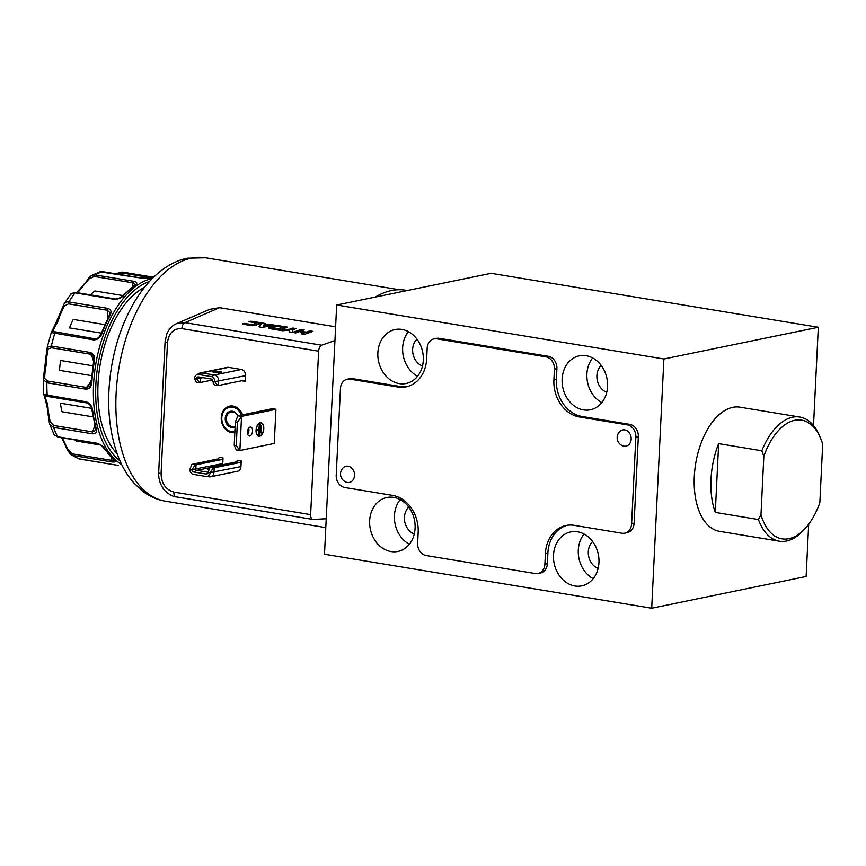 <?xml version="1.0" encoding="UTF-8"?>
<svg xmlns="http://www.w3.org/2000/svg" width="866" height="866" viewBox="0 0 866 866"><rect width="100%" height="100%" fill="white"/><g stroke="black" fill="none" stroke-linecap="round" stroke-linejoin="round"><path stroke-width="1.3" d="M761.82 450.775A62.915 34.478 -80.6 0 1 792.596 417.217A62.915 34.478 -80.6 0 1 799.805 417.044A62.915 34.478 -80.6 0 1 819.593 435.901L820.546 438.164A60.155 32.962 99.4 0 0 763.834 456.306L761.82 450.775L718.65 443.652A62.915 34.478 99.4 0 0 715.284 512.423L758.454 519.546L760.976 514.772L763.834 456.306M760.976 514.772A60.155 32.962 99.4 0 0 788.948 538.684A60.155 32.962 99.4 0 0 805.759 527.849L804.113 529.689A62.915 34.478 -80.6 0 1 786.545 541.023A62.915 34.478 -80.6 0 1 779.335 541.196L719.451 531.313A62.915 34.478 -80.6 0 1 694.803 470.076A62.915 34.478 -80.6 0 1 732.723 407.345A62.915 34.478 -80.6 0 1 739.932 407.172L799.805 417.044M779.335 541.196A62.915 34.478 -80.6 0 1 758.454 519.546M805.759 527.849A60.155 32.962 99.4 0 0 819.842 502.681L822.7 444.226A60.155 32.962 99.4 0 0 820.546 438.164M625.837 430.196A8.259 6.766 78.4 0 1 631.022 440.448A8.259 6.766 78.4 0 1 622.87 445.882A8.259 6.766 78.4 0 1 622.86 445.871A8.66 8.66 0 0 1 619.894 431.42A8.259 6.766 78.4 0 1 625.837 430.196M346.216 482.178A8.259 6.766 -101.6 0 0 354.367 476.744A8.259 6.766 -101.6 0 0 349.193 466.493A8.259 6.766 -101.6 0 0 343.25 467.716A8.66 8.66 0 0 0 346.216 482.167A8.259 6.766 -101.6 0 0 346.216 482.178M416.968 339.147A15.415 12.622 -101.6 0 0 413.006 353.967A15.415 12.622 -101.6 0 0 422.489 366.026M601.221 365.441A15.415 12.622 -101.6 0 0 597.259 380.261A15.415 12.622 -101.6 0 0 606.741 392.32M592.615 541.531A15.415 12.622 -101.6 0 0 588.653 556.34A15.415 12.622 -101.6 0 0 598.125 568.399M408.752 507.108A15.415 12.622 -101.6 0 0 404.79 521.927A15.415 12.622 -101.6 0 0 414.273 533.986M393.694 497.387A27.528 22.538 -101.6 0 0 386.831 497.506A27.528 22.538 -101.6 0 0 369.717 524.872A27.528 22.538 -101.6 0 0 391.053 551.566A27.528 22.538 -101.6 0 0 397.916 551.447A27.528 22.538 -101.6 0 0 415.03 524.082A27.528 22.538 -101.6 0 0 393.694 497.387M400.179 499.606A27.528 22.538 -101.6 0 0 409.347 544.249M577.557 531.811A27.528 22.538 -101.6 0 0 570.694 531.93A27.528 22.538 -101.6 0 0 553.569 559.295A27.528 22.538 -101.6 0 0 574.905 585.99A27.528 22.538 -101.6 0 0 581.768 585.86A27.528 22.538 -101.6 0 0 598.893 558.494A27.528 22.538 -101.6 0 0 577.557 531.811M584.041 534.03A27.528 22.538 -101.6 0 0 593.199 578.672M586.163 355.72A27.528 22.538 -101.6 0 0 579.3 355.839A27.528 22.538 -101.6 0 0 562.175 383.205A27.528 22.538 -101.6 0 0 583.511 409.899A27.528 22.538 -101.6 0 0 590.374 409.78A27.528 22.538 -101.6 0 0 607.499 382.415A27.528 22.538 -101.6 0 0 586.163 355.72M592.647 357.95A27.528 22.538 -101.6 0 0 601.816 402.593M401.911 329.426A27.528 22.538 -101.6 0 0 395.048 329.545A27.528 22.538 -101.6 0 0 377.922 356.922A27.528 22.538 -101.6 0 0 399.258 383.606A27.528 22.538 -101.6 0 0 406.122 383.486A27.528 22.538 -101.6 0 0 423.247 356.121A27.528 22.538 -101.6 0 0 401.911 329.426M408.395 331.656A27.528 22.538 -101.6 0 0 417.564 376.299M135.302 284.481L133.007 282.846L94.221 276.449L88.96 278.949L88.462 278.3L91.363 275.561L95.033 274.901L133.819 281.298C137.25 282.056 137.705 283.323 135.204 285.098A1.656 1.223 -125 0 0 134.436 285.25L135.291 284.546M135.204 285.098A96.364 52.804 99.4 0 0 123.892 295.274C121.337 298.077 117.993 299.398 113.879 299.246L75.093 292.849L71.023 294.072M64.214 306.055A1.656 0.931 -158.8 0 1 63.597 304.908A1.656 0.931 -158.8 0 1 63.673 304.767C64.539 302.515 66.26 301.574 68.836 301.942L107.622 308.339C111.108 309.4 111.887 311.803 109.971 315.527A1.656 0.725 -151.8 0 0 109.138 315.733L109.895 312.702L107.297 310.245L68.511 303.847L64.214 306.055L59.57 316.285L58.91 315.993L64.116 303.836L71.228 293.477L75.807 292.459A1.656 0.909 -80.6 0 1 76.089 292.6M109.971 315.527A96.364 52.804 99.4 0 0 101.982 333.421C100.326 337.718 97.512 339.883 93.539 339.894L51.267 332.555A1.656 1.602 34.2 0 1 51.484 332.111L51.484 332.111A1.656 1.602 34.2 0 1 52.891 331.418L95.087 338.855M48.139 348.911A1.656 1.418 -173.4 0 1 47.262 347.309L51.343 346.043L90.129 352.44C93.745 353.685 95.173 356.651 94.394 361.339L93.658 361.241C93.939 358.069 93.625 356.186 92.716 355.612L90.367 354.183L51.581 347.786L48.139 348.911L46.677 357.377A1.656 0.693 -172.2 0 1 45.974 356.673L45.974 356.673A1.656 0.693 -172.2 0 1 45.985 356.63L47.294 347.082L51.267 332.555M91.861 382.166C91.504 386.81 89.447 389.137 85.669 389.148L46.872 382.75L43.332 379.633L44.447 369.208L45.281 368.873L44.556 378.42L47.533 381.018L86.319 387.416L89.425 386.42C90.151 386.225 90.724 384.731 91.147 381.906L91.861 382.166A96.364 52.804 99.4 0 1 94.394 361.339M43.3 379.968L43.332 379.633A1.656 1.299 7.2 0 1 43.332 379.481L43.701 394.485L86.015 401.781C89.815 403.047 92.023 405.873 92.64 410.278A96.364 52.804 99.4 0 0 96.245 428.443C97.252 432.188 95.964 433.974 92.37 433.801L53.584 427.414L49.665 424.243L47.457 410.246L48.139 410.322L50.141 421.764L53.714 425.498L92.5 431.896L95.628 430.434L95.509 427.945A1.656 0.898 -15.9 0 0 96.245 428.443M58.379 437.103A1.656 0.909 -80.6 0 1 58.065 437.146L54.212 434.851L57.589 436.745L96.375 443.132C100.369 444.247 103.303 446.271 105.165 449.216A96.364 52.804 99.4 0 0 113.944 459.857C116.012 461.686 115.319 462.368 111.844 461.903L73.058 455.505L70.709 454.542L67.548 450.19L68.165 449.865L72.636 453.925L111.422 460.322L113.868 460.084M118.447 465.432L118.545 465.464A1.656 0.909 -80.6 0 1 118.447 465.432L78.525 458.731L70.709 454.542L67.548 450.19L62.352 439.17A1.656 0.801 -31 0 0 62.958 439.408L68.165 449.865M144.535 287.306A90.854 49.795 99.4 0 0 100.023 365.387A90.854 49.795 99.4 0 0 117.105 453.632M153.109 277.748A96.364 52.804 99.4 0 0 151.712 277.954L141.234 278.083L99.958 271.827L91.363 275.561L80.69 288.042A1.656 0.639 -137.3 0 0 80.635 288.151M54.082 326.839A1.656 1.115 24.3 0 1 54.125 326.709A1.656 1.115 24.3 0 1 55.164 326.168L52.891 331.418M235.097 427.014A8.259 6.766 78.4 0 1 226.481 423.582A8.259 6.766 78.4 0 1 227.314 413.071A8.259 6.766 78.4 0 1 237.934 415.777M237.804 416.026A7.437 6.084 -101.6 0 0 231.038 412.021A7.437 6.084 -101.6 0 0 228.256 413.612A7.437 6.084 -101.6 0 0 227.163 422.37A7.437 6.084 -101.6 0 0 234.026 426.592A7.437 6.084 -101.6 0 0 235.141 426.224M241.387 415.063A12.449 10.197 -101.6 0 0 224.911 409.856A12.449 10.197 -101.6 0 0 222.421 414.154A12.449 10.197 -101.6 0 0 225.268 428.02A12.449 10.197 -101.6 0 0 234.881 431.528M234.827 432.556A13.488 11.041 78.4 0 1 232.424 432.47A13.488 11.041 78.4 0 1 225.723 428.529L225.268 428.02M222.421 414.154L222.638 413.515A13.488 11.041 78.4 0 1 225.322 408.849A13.488 11.041 78.4 0 1 230.01 406.057M248.683 428.226A4.546 2.49 -80.6 0 1 248.921 430.413A4.546 2.49 -80.6 0 1 247.687 434.256M247.449 432.058A4.546 2.49 -80.6 0 1 250.739 427.057A4.546 2.49 -80.6 0 1 252.558 431.008A4.546 2.49 -80.6 0 1 249.256 436.02A4.546 2.49 -80.6 0 1 247.449 432.058M263.784 428.702A6.885 3.767 99.4 0 0 261.034 422.705A6.885 3.767 99.4 0 0 256.044 430.294A6.885 3.767 99.4 0 0 258.793 436.291A6.885 3.767 99.4 0 0 263.784 428.702M263.015 424.849A6.885 3.767 99.4 0 0 260.915 422.695M256.585 434.115A6.603 3.626 99.4 0 0 258.609 435.988A6.603 3.626 99.4 0 0 258.728 435.999M256.195 430.261A6.603 3.626 99.4 0 0 258.837 436.02A6.603 3.626 99.4 0 0 263.632 428.735A6.603 3.626 99.4 0 0 260.991 422.987A6.603 3.626 99.4 0 0 256.195 430.261M219.877 371.525A4.546 0.779 -177.2 0 1 221.858 372.272A4.546 0.779 -177.2 0 1 219.423 372.845A4.546 0.779 -177.2 0 1 214.768 372.575A4.546 0.779 -177.2 0 1 212.787 371.828A4.546 0.779 -177.2 0 1 215.223 371.265A4.546 0.779 -177.2 0 1 219.877 371.525M209.529 468.766A4.546 0.779 2.8 0 0 208.576 468.896A4.546 0.779 2.8 0 0 207.786 469.285A4.546 0.779 2.8 0 0 209.052 469.902M234.827 432.599A13.488 11.041 78.4 0 1 231.731 432.61A13.488 11.041 78.4 0 1 221.274 419.534A13.488 11.041 78.4 0 1 229.663 406.122A13.488 11.041 78.4 0 1 233.019 406.067A13.488 11.041 78.4 0 1 242.545 414.825M219.618 307.679L184.956 322.65L176.502 323.689L209.702 309.346L219.618 307.679L335.618 326.818M375.303 297.081A123.892 67.894 -80.6 0 1 391.432 290.565A123.892 67.894 -80.6 0 1 405.634 290.229L407.334 290.511M326.222 518.756L324.49 554.24L651.697 608.213L663.886 358.989L336.679 305.016L326.222 518.756L313.2 519.448A5.51 3.02 99.4 0 1 312.832 519.427L176.069 496.868C170.851 496.673 163.587 489.94 163.154 488.381C159.95 483.693 158.456 478.487 158.673 472.728A5.51 0.942 2.8 0 0 161.076 473.637C161.455 483.553 165.72 489.701 173.871 492.072A5.51 3.02 99.4 0 0 176.069 496.868M334.947 340.5L321.719 345.209A5.51 3.02 99.4 0 0 318.623 351.185L181.86 328.625A5.51 3.02 99.4 0 1 184.956 322.65L321.719 345.209M173.871 492.072L310.634 514.631L318.623 351.185M310.634 514.631A5.51 3.02 99.4 0 0 312.832 519.427M181.86 328.625C173.611 328.29 168.816 332.945 167.484 342.579A5.51 0.942 -177.2 0 1 165.081 341.669L166.9 333.627C169.519 328.387 172.713 325.075 176.502 323.689L176.502 323.689M251.205 325.584A2.869 0.693 -0.1 0 0 255.189 325.4L260.406 323.538A2.869 0.693 -0.1 0 0 260.915 323.148A2.869 0.693 -0.1 0 0 259.67 322.574L252.58 321.405A2.869 0.693 -0.1 0 0 248.596 321.589L256.715 323.126L252.969 324.577L243.368 323.451A2.869 0.693 -0.1 0 0 242.87 323.841A2.869 0.693 -0.1 0 0 244.115 324.414L251.205 325.584M276.157 325.291L264.563 324.285L265.115 323.473L261.716 322.91L259.021 326.872L261.933 327.348L276.157 325.291M279.079 330.173L287.534 327.164L278.083 325.605A2.869 0.693 -0.1 0 0 274.1 325.8L268.882 327.651A2.869 0.693 -0.1 0 0 268.384 328.041A2.869 0.693 -0.1 0 0 269.629 328.615L282.533 330.747L289.363 330.108L289.201 331.851L292.643 332.414L292.903 329.74L296.129 328.582L292.86 328.052L289.623 329.199L279.09 330.173M304.984 332.576L301.379 333.854L304.475 334.363L312.929 331.353L309.833 330.844L306.228 332.133L300.599 331.202L304.204 329.914L301.108 329.405L292.654 332.414L295.739 332.923L299.355 331.646L304.984 332.576L302.407 334.027M223.049 457.897L219.412 457.291L217.983 458.948L221.62 459.554L223.049 457.897L222.768 463.602A1.104 0.898 78.4 0 0 223.168 464.62M208.056 472.306L210.113 467.359L213.426 467.9L210.092 472.641L208.056 472.306A2.068 1.7 78.4 0 1 206.249 474.059L193.529 471.959A2.068 1.7 78.4 0 1 191.916 469.643L189.881 469.307A4.536 3.713 -101.6 0 0 193.41 474.384L206.13 476.484A4.536 3.713 -101.6 0 0 206.314 476.506A4.536 3.713 -101.6 0 0 210.092 472.641L240.943 466.601L241.224 460.896L237.587 460.29L236.158 461.946L239.795 462.552L214.205 467.802L213.989 472.132A5.51 4.503 78.4 0 1 210.557 476.776A5.51 4.503 78.4 0 1 209.41 476.83A5.51 4.503 78.4 0 1 209.182 476.809M240.943 466.601A5.51 4.503 78.4 0 1 237.511 471.245L210.557 476.776M196.506 374.859L199.223 373.343A5.51 4.503 78.4 0 1 200.295 372.943L227.249 367.4A5.51 4.503 78.4 0 1 228.613 367.379L201.67 372.91L214.389 375.01A5.51 4.503 78.4 0 1 218.665 381.181L218.459 385.511L217.68 385.619L214.367 385.067L212.733 381.354L214.768 381.679A4.536 3.713 -101.6 0 0 211.25 376.602L198.52 374.502A4.536 3.713 -101.6 0 0 196.506 374.859A4.536 3.713 -101.6 0 0 194.558 378.355L196.593 378.691A2.068 1.7 78.4 0 1 198.401 376.926L211.131 379.027A2.068 1.7 78.4 0 1 212.733 381.354M211.25 376.602L214.389 375.01L241.343 369.479L228.613 367.379M241.343 369.479A5.51 4.503 78.4 0 1 245.619 375.649L214.768 381.679L217.68 385.619M241.69 380.748L245.338 381.354L245.619 375.649M235.346 421.969L234.21 445.265L236.234 449.909L239.871 450.515L274.262 443.446L275.929 409.315L241.538 416.384L237.381 422.305L236.234 445.6L239.871 450.515L241.538 416.384L237.901 415.777L235.346 421.969L237.381 422.305M237.901 415.777L272.292 408.72L275.929 409.315M189.881 469.307L191.927 464.36L196.03 464.804L195.813 469.134A1.104 0.898 -101.6 0 0 196.669 470.368L208.078 472.251M195.251 464.901L191.916 469.643L222.768 463.602M217.983 458.948L191.927 464.36M236.158 461.946L210.113 467.359M213.426 467.9L214.205 467.802M196.03 464.804L221.62 459.554M241.224 460.896L239.795 462.552M200.944 377.349A1.104 0.898 -101.6 0 0 200.49 378.182L200.284 382.512L199.494 382.62L196.181 382.068L194.558 378.355M200.295 372.943A5.51 4.503 78.4 0 1 201.67 372.91L198.52 374.502M202.947 377.673L196.593 378.691L199.494 382.62M218.459 385.511L244.05 380.261L245.338 381.354M212.43 380.022L200.284 382.512M256.726 430.207L258.891 429.85L258.772 435.511L259.345 423.842L258.902 429.579L256.737 430.023L258.891 429.85M260.385 424.578L259.897 434.331L260.385 424.578M261.564 425.412L261.196 432.989L261.564 425.412M260.872 422.965A6.603 3.626 99.4 0 0 260.763 422.944A6.603 3.626 99.4 0 0 258.241 424.059M234.21 445.265L236.234 445.6M258.685 436.269A6.885 3.767 99.4 0 0 261.359 434.905M303.176 330.282L301.108 329.946L293.682 332.587M301.108 329.946L301.108 329.405M311.901 331.721L309.833 331.386L306.228 332.663L300.599 331.202M309.833 331.386L309.833 330.844M289.363 330.108L289.244 331.851M295.1 328.95L292.86 328.582L289.623 329.73L281.158 330.52M286.505 327.532L278.083 326.146A2.869 0.693 -0.1 0 0 274.1 326.33L268.882 328.192A2.869 0.693 -0.1 0 0 268.601 328.311M272.195 328.192L272.866 329.037L277.228 329.762L283.204 327.099L276.557 326.547L272.649 327.933L277.228 329.221L283.204 327.099M277.228 329.762L277.228 329.221M274.425 325.54L272.758 324.728M264.79 323.949L261.716 323.44L259.356 326.926M272.758 325.27L269.835 325.692L264.563 324.285M269.835 325.692L269.835 325.151M263.156 326.157L267.767 325.995L264.13 324.858L263.156 326.157L267.767 325.464M256.715 323.126L252.969 325.107L243.368 323.981A2.869 0.693 -0.1 0 0 243.097 324.1M243.866 323.808L243.866 323.267M260.688 323.408A2.869 0.693 -0.1 0 0 259.67 323.105L252.58 321.935A2.869 0.693 -0.1 0 0 249.256 321.957M91.634 375.649L59.44 370.345A84.771 46.45 -80.6 0 1 60.631 360.494L92.879 365.82M101.333 333.129L69.496 327.878A84.771 46.45 -80.6 0 1 73.274 319.413L104.797 324.62M88.96 278.949L81.372 288.042A1.656 0.639 -137.3 0 0 80.69 288.042A1.656 1.656 0 0 0 80.516 288.27L76.63 292.6M90.432 294.873A84.771 46.45 -80.6 0 1 94.881 290.954L122.972 295.587M151.777 277.878L121.825 272.931L116.975 274.024M100.499 445.016L76.619 441.075A84.771 46.45 -80.6 0 1 75.678 440.058M92.965 416.871L62.038 411.772A84.771 46.45 -80.6 0 1 60.339 403.188L91.612 408.341M86.589 402.874L45.032 396.022L46.147 400.287A1.656 1.256 -12.9 0 1 45.303 399.464L45.303 399.464A1.656 1.656 0 0 0 45.422 399.811A1.656 1.093 -25.6 0 0 46.147 400.287A19.268 10.565 99.4 0 1 48.139 410.311L47.413 409.986A1.656 1.656 0 0 0 47.446 410.278A1.656 0.866 -14.4 0 1 47.489 410.105M47.955 396.509A1.656 0.909 -80.6 0 1 47.879 396.498L45.032 396.022A1.656 1.635 -45.8 0 1 44.231 395.6L45.303 399.464A1.656 1.256 -12.9 0 1 45.27 399.248M151.712 277.954A1.656 1.353 -99.6 0 0 151.344 277.954L151.344 277.954A1.656 1.353 -99.6 0 0 151.02 278.062M123.892 295.274A1.656 1.05 -138.1 0 0 123.037 295.501L120.406 297.568C117.538 298.792 115.6 299.225 114.593 298.857L114.593 298.857A1.656 0.909 -80.6 0 0 114.28 298.9A1.656 0.909 -80.6 0 0 113.879 299.246M101.982 333.421L101.192 333.529C99.384 337.361 97.338 339.136 95.033 338.855L95.033 338.855M113.976 459.814L113.392 459.597A1.656 1.299 -48 0 0 113.944 459.857M113.392 459.597L104.472 448.783A1.656 1.169 -32.1 0 0 105.165 449.216M62.309 439.051A1.656 0.801 -31 0 0 62.352 439.17A1.656 1.656 0 0 1 62.222 438.91A1.656 1.007 -21 0 0 62.958 439.408A19.268 10.565 99.4 0 0 62.265 437.839M47.294 347.082L47.229 347.472A1.656 1.418 -173.4 0 1 47.229 347.461L45.974 356.673A1.656 1.656 0 0 0 45.963 356.987L46.006 356.857M49.33 422.684A1.656 0.747 -6.3 0 1 49.286 422.543L49.286 422.543A1.656 0.747 -6.3 0 1 50.141 421.764M44.577 369.046L45.963 356.987L46.677 357.377A19.268 10.565 99.4 0 1 45.281 368.873L44.512 368.905A1.656 1.656 0 0 0 44.447 369.208L43.332 379.481A1.656 1.299 7.2 0 1 44.556 378.42M95.509 427.945L91.915 409.835A1.656 0.649 -7 0 0 92.64 410.278M336.679 305.016L491.109 273.31L818.316 327.272L663.886 358.989M651.697 608.213L806.127 576.496L808.682 524.255M350.07 379.146A11.009 9.017 -101.6 0 0 347.331 379.189L349.81 378.68A11.009 9.017 78.4 0 1 352.549 378.637L350.07 379.146L397.786 387.015L400.265 386.507L352.549 378.637M400.265 386.507A33.038 27.041 -101.6 0 0 407.258 386.582M434.05 338.877L436.529 338.368A11.009 9.017 78.4 0 1 439.279 338.325L436.8 338.833A11.009 9.017 -101.6 0 0 434.05 338.877A11.009 9.017 -101.6 0 0 427.176 348.164L426.646 359A33.038 27.041 78.4 0 1 406.024 386.875A33.038 27.041 78.4 0 1 397.786 387.015M548.34 356.316A11.009 9.017 78.4 0 1 556.903 368.645L554.424 369.154A11.009 9.017 -101.6 0 0 545.861 356.824L548.34 356.316L439.279 338.325M554.424 369.154L553.894 379.99L556.373 379.481L556.903 368.645M556.373 379.481A33.038 27.041 -101.6 0 0 582.049 416.492L579.571 417.001L627.287 424.87L629.766 424.362L582.049 416.492M629.766 424.362A11.009 9.017 78.4 0 1 638.329 436.691L635.85 437.2A11.009 9.017 -101.6 0 0 627.287 424.87M567.284 525.283A33.038 27.041 -101.6 0 0 547.897 552.854L545.418 553.363A33.038 27.041 78.4 0 1 566.039 525.5A33.038 27.041 78.4 0 1 574.266 525.359L621.983 533.229A11.009 9.017 -101.6 0 0 624.732 533.175A11.009 9.017 -101.6 0 0 631.606 523.887L634.085 523.378L638.329 436.691M634.085 523.378A11.009 9.017 78.4 0 1 627.211 532.666L624.732 533.175M545.418 553.363L544.887 564.199L547.366 563.69L547.897 552.854M547.366 563.69A11.009 9.017 78.4 0 1 540.492 572.978L538.013 573.487A11.009 9.017 -101.6 0 0 544.887 564.199M813.51 425.585L818.316 327.272M347.331 379.189A11.009 9.017 -101.6 0 0 340.457 388.477L336.214 475.163A11.009 9.017 -101.6 0 0 344.776 487.504L392.493 495.374A33.038 27.041 78.4 0 1 418.17 532.374L417.639 543.209A11.009 9.017 -101.6 0 0 426.191 555.55L535.264 573.541A11.009 9.017 -101.6 0 0 538.013 573.487M631.606 523.887L635.85 437.2M545.861 356.824L436.8 338.833M579.571 417.001A33.038 27.041 78.4 0 1 553.894 379.99M715.284 512.423L718.65 443.652M121.695 464.533A96.364 52.804 -80.6 0 1 94.773 370.929A96.364 52.804 -80.6 0 1 145.25 280.746A96.364 52.804 -80.6 0 1 152.384 278.462M149.537 281.439A94.708 51.906 99.4 0 0 146.657 282.554A94.708 51.906 99.4 0 0 97.544 367.574A94.708 51.906 99.4 0 0 119.963 460.799M51.581 347.786A1.656 0.909 -80.6 0 1 51.343 346.043A96.364 52.804 99.4 0 1 54.753 333.497A1.656 0.909 -80.6 0 1 55.5 332.457A1.656 0.909 -80.6 0 1 55.76 332.414M93.539 339.894A1.656 0.909 -80.6 0 1 94.297 338.855A1.656 0.909 -80.6 0 1 94.546 338.812A19.268 10.565 99.4 0 0 97.317 338.292M68.511 303.847A1.656 0.909 -80.6 0 1 68.836 301.942A96.364 52.804 99.4 0 1 75.093 292.849A1.656 0.909 -80.6 0 1 75.494 292.502A1.656 0.909 -80.6 0 1 75.807 292.459L114.593 298.857M102.924 271.762A1.656 0.909 -80.6 0 0 102.697 271.664L102.697 271.664A1.656 0.909 -80.6 0 0 102.448 271.686A96.364 52.804 99.4 0 0 98.735 273.071A96.364 52.804 99.4 0 0 95.033 274.901A1.656 0.909 -80.6 0 0 94.221 276.449M47.533 381.018A1.656 0.909 -80.6 0 0 46.872 382.75A96.364 52.804 99.4 0 0 47.219 395.383A1.656 0.909 -80.6 0 0 47.879 396.498L86.665 402.896A1.656 0.909 -80.6 0 1 86.015 401.781M53.714 425.498A1.656 0.909 99.4 0 0 53.584 427.414A96.364 52.804 99.4 0 0 57.589 436.745A1.656 0.909 -80.6 0 0 58.065 437.146L96.851 443.544A1.656 0.909 -80.6 0 1 96.375 443.132M72.636 453.925A1.656 0.909 -80.6 0 0 73.058 455.505A96.364 52.804 99.4 0 0 79.661 459.034A1.656 0.909 -80.6 0 0 79.759 459.067L78.525 458.731M191.44 258.133A123.34 67.591 99.4 0 0 117.094 381.127A123.34 67.591 99.4 0 0 165.438 501.187C156.605 499.66 148.627 496.012 141.472 490.243L133.689 482.763C127.421 475.586 122.333 467.045 118.426 457.129C108.477 430.792 106.139 400.915 111.411 367.476C120.19 313.763 149.504 265.97 187.327 258.198L205.578 257.787A123.34 67.591 99.4 0 0 191.44 258.133M167.484 342.579L161.076 473.637M209.994 467.64L196.669 470.368L193.529 471.959M207.775 473.291L206.249 474.059M268.882 328.192L268.882 327.651M278.083 326.146L278.083 325.605M256.455 323.873L256.455 323.332M85.669 389.148A1.656 0.909 -80.6 0 1 86.319 387.416A19.268 10.565 99.4 0 0 91.255 380.217M93.56 361.782A19.268 10.565 99.4 0 0 90.367 354.183A1.656 0.909 -80.6 0 1 90.129 352.44M51.224 332.631L54.125 326.709A1.656 1.656 0 0 1 54.298 326.406A1.656 0.942 -143.5 0 1 55.164 326.168A19.268 10.565 99.4 0 0 59.57 316.285L58.812 316.263L54.298 326.406A1.656 0.942 -143.5 0 0 54.233 326.547M107.741 318.407A19.268 10.565 99.4 0 0 107.297 310.245A1.656 0.909 -80.6 0 1 107.622 308.339M77.063 292.676A19.268 10.565 99.4 0 0 81.372 288.042A1.656 0.855 -147.4 0 0 80.516 288.27M132.314 286.808A19.268 10.565 99.4 0 0 133.007 282.846A1.656 0.909 -80.6 0 1 133.819 281.298M111.844 461.903A1.656 0.909 -80.6 0 1 111.422 460.322A19.268 10.565 99.4 0 0 111.638 457.93M92.37 433.801A1.656 0.909 99.4 0 1 92.5 431.896A19.268 10.565 99.4 0 0 94.708 424.979M122.896 272.162L153.639 277.228L122.788 272.13A1.656 0.909 -80.6 0 1 122.896 272.162M121.825 272.931A1.656 0.909 -80.6 0 1 122.788 272.13L119.757 272.281L116.25 273.905M79.867 459.067A1.656 0.909 -80.6 0 1 79.759 459.067L118.545 465.464M97.165 443.5A1.656 0.909 -80.6 0 1 96.851 443.544C101.907 445.405 100.434 444.475 104.472 448.783M47.706 409.759L45.422 399.811A1.656 1.093 -25.6 0 1 45.368 399.659M86.752 402.906A1.656 0.909 -80.6 0 1 86.665 402.896C87.704 402.928 91.59 405.201 91.915 409.835M325.789 527.632L165.438 501.187M399.226 289.731L205.578 257.787M158.673 472.728L165.081 341.669M206.314 476.506L209.41 476.83M54.212 434.851L49.665 424.243L47.446 410.278M99.958 271.827L102.697 271.664L141.483 278.062L153.163 277.694M134.436 285.25L123.037 295.501M109.138 315.733L101.192 333.529M64.116 303.836L58.91 315.993A1.656 1.656 0 0 0 58.812 316.263M93.658 361.241L91.147 381.906M62.222 438.91L61.724 437.752M43.701 394.485L44.231 395.6"/></g></svg>
